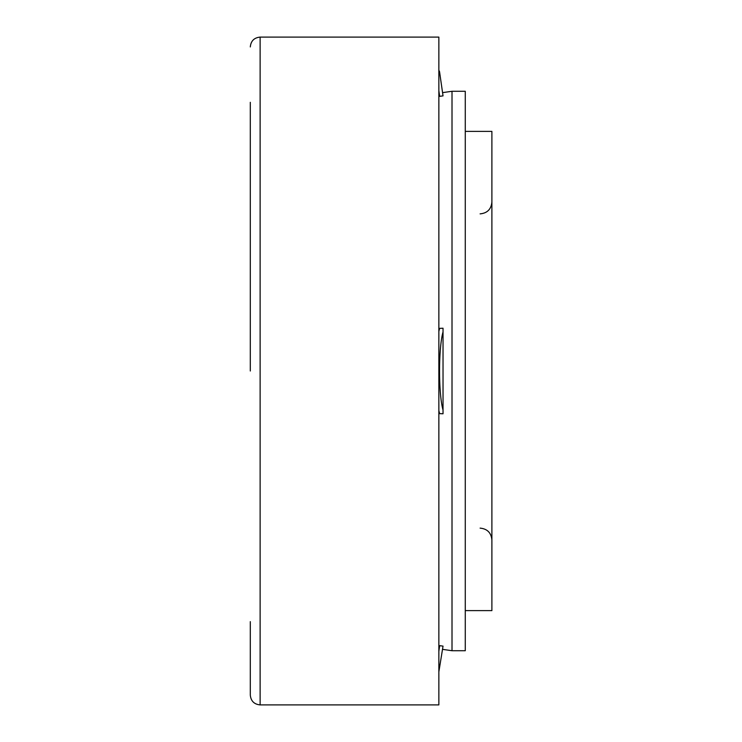 <?xml version="1.0" encoding="UTF-8"?>
<svg xmlns="http://www.w3.org/2000/svg" width="742" height="742" viewBox="0 0 742 742"><rect width="100%" height="100%" fill="white"/><g stroke="black" fill="none" stroke-linecap="round" stroke-linejoin="round"><path stroke-width="1.11" d="M250.304 621.648L250.304 695.078C250.889 701.042 254.154 704.316 260.127 704.9L438.856 704.9L438.856 37.1L260.127 37.1L260.127 704.9M250.304 102.322L250.304 371M438.856 645.54L443.03 646.124L438.856 671.853M442.566 649.361L452.008 650.725L465.271 650.725L465.271 91.275L452.008 91.275L442.566 92.639L439.552 71.733L443.03 95.876L438.856 96.46M465.271 610.62L491.89 610.62L491.89 131.38L465.271 131.38M442.566 92.639L443.03 95.876M438.856 328.391L443.03 328.224L443.03 413.776L438.856 413.609M452.008 91.275L452.008 650.725M438.856 651.318L439.672 645.661M439.672 96.339L438.856 90.682M442.946 332.258A43.435 6.196 90 0 0 439.552 371A43.435 6.196 90 0 0 442.946 409.742M438.856 331.405A46.709 6.669 -90 0 1 439.672 328.354M439.672 413.646A46.709 6.669 -90 0 1 438.856 410.595M260.127 37.1C254.154 37.684 250.889 40.958 250.304 46.922M438.856 70.147L439.552 71.733M480.102 528.128C487.262 528.823 491.185 532.756 491.89 539.916M480.102 213.872C487.262 213.177 491.185 209.244 491.89 202.084"/></g></svg>
